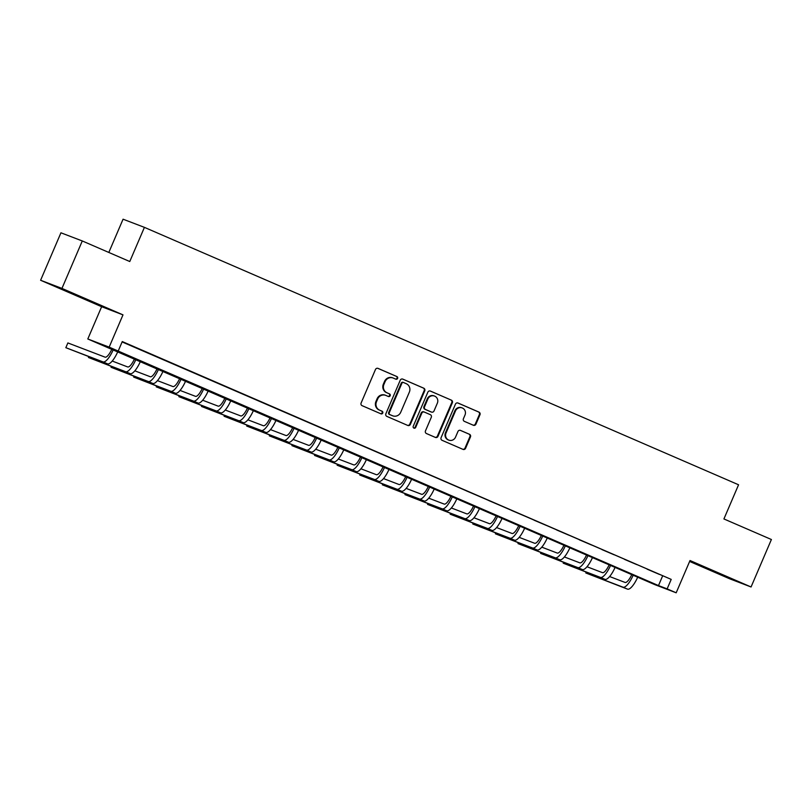 <?xml version="1.0" encoding="UTF-8"?>
<svg xmlns="http://www.w3.org/2000/svg" width="812" height="812" viewBox="0 0 812 812"><rect width="100%" height="100%" fill="white"/><g stroke="black" fill="none" stroke-linecap="round" stroke-linejoin="round"><path stroke-width="1.22" d="M397.606 378.402A1.421 1.35 110.9 0 0 396.916 376.565L378.057 368.394A2.03 1.939 110.9 0 0 375.479 369.48L361.107 403.026A2.03 1.939 110.9 0 0 362.081 405.655L380.95 413.826A1.421 1.35 110.9 0 0 382.746 413.064A1.421 1.35 110.9 0 0 382.066 411.217L379.62 410.161A6.486 6.191 110.9 0 1 376.504 401.737L377.702 398.946A6.486 6.191 110.9 0 1 385.933 395.444L388.38 396.5A1.421 1.35 110.9 0 0 390.176 395.738A1.421 1.35 110.9 0 0 389.496 393.891L387.05 392.835A6.486 6.191 110.9 0 1 383.924 384.411L385.121 381.61A6.486 6.191 110.9 0 1 393.363 378.108L395.799 379.174A1.421 1.35 110.9 0 0 397.606 378.402M395.474 379.031A1.421 1.35 110.9 0 0 396.347 376.342L377.753 368.293M380.625 413.684A1.421 1.35 110.9 0 0 381.488 411.004L379.62 410.161M388.055 396.357A1.421 1.35 110.9 0 0 388.918 393.668L387.05 392.835M720.924 574.236L701.609 566.167L720.924 574.236M79.738 296.441L60.433 288.372L79.738 296.441M473.355 425.255A2.03 1.939 110.9 0 0 475.933 424.158L479.963 414.749A2.03 1.939 110.9 0 0 478.989 412.12L458.039 403.036A2.03 1.939 110.9 0 0 455.461 404.132L441.089 437.678A2.03 1.939 110.9 0 0 442.063 440.307L463.013 449.381A2.03 1.939 110.9 0 0 465.591 448.285L470.463 436.927A2.03 1.939 110.9 0 0 469.478 434.288L460.516 430.411A2.03 1.939 110.9 0 0 457.948 431.497L455.532 437.14A5.42 5.176 110.9 0 1 448.843 440.145A5.42 5.176 110.9 0 1 446.032 433.019L455.491 410.943A5.42 5.176 110.9 0 1 462.18 407.928A5.42 5.176 110.9 0 1 464.992 415.054L463.408 418.738A2.03 1.939 110.9 0 0 464.393 421.367L473.355 425.255M667.139 588.883L676.183 592.801L654.837 584.64L87.808 338.98L109.163 347.13L658.491 585.574L667.139 588.883L671.209 579.392L122.267 341.558L118.207 351.048M82.286 240.961L61.945 288.412L40.6 280.262L60.941 232.8L82.286 240.961L129.768 261.525L144.414 227.36L738.565 484.774L723.918 518.949L771.4 539.513L751.059 586.974L690.017 560.524L676.183 592.801M40.6 280.262L101.642 306.703L122.988 314.863L61.945 288.412M122.988 314.863L109.163 347.13M424.747 390.826A2.03 1.939 110.9 0 0 423.773 388.197L402.823 379.123A2.03 1.939 110.9 0 0 400.245 380.209L385.873 413.755A2.03 1.939 110.9 0 0 386.847 416.383L407.797 425.458A2.03 1.939 110.9 0 0 410.375 424.371L424.747 390.826L424.168 390.613A2.03 1.939 110.9 0 0 423.194 387.974L402.519 379.021M430.431 391.079L451.381 400.154A2.03 1.939 110.9 0 1 452.355 402.793L437.983 436.328A2.03 1.939 110.9 0 1 435.405 437.424L426.442 433.537A2.03 1.939 110.9 0 1 425.468 430.908L431.294 417.307A2.03 1.939 110.9 0 0 430.319 414.668L424.371 412.09A2.03 1.939 110.9 0 0 421.793 413.186L415.724 427.345A1.421 1.35 110.9 0 1 413.978 428.137A1.421 1.35 110.9 0 1 413.237 426.27L427.853 392.176A2.03 1.939 110.9 0 1 430.431 391.079L430.279 391.019M689.621 561.447L729.714 578.814L751.059 586.974M122.115 341.933L671.209 579.392M127.129 343.882L139.431 349.13L127.129 343.882M149.743 353.677L162.035 358.924L149.743 353.677M172.347 363.471L184.649 368.729L172.347 363.471M194.961 373.266L207.253 378.524L194.961 373.266M217.565 383.061L229.857 388.319L217.565 383.061M240.179 392.856L252.471 398.113L240.179 392.856M262.783 402.65L275.075 407.908L262.783 402.65M285.388 412.445L297.689 417.703L285.388 412.445M308.002 422.24L320.293 427.498L308.002 422.24M330.606 432.035L342.908 437.292L330.606 432.035M353.22 441.829L365.512 447.087L353.22 441.829M375.824 451.624L388.126 456.882L375.824 451.624M398.438 461.419L410.73 466.677L398.438 461.419M421.042 471.214L433.334 476.471L421.042 471.214M443.656 481.008L455.948 486.266L443.656 481.008M466.261 490.813L478.552 496.061L466.261 490.813M488.875 500.608L501.166 505.856L488.875 500.608M511.479 510.403L523.77 515.65L511.479 510.403M534.083 520.198L546.385 525.445L534.083 520.198M556.697 529.992L568.989 535.24L556.697 529.992M579.301 539.787L591.603 545.035L579.301 539.787M601.915 549.582L614.207 554.829L601.915 549.582M624.519 559.377L636.821 564.624L624.519 559.377M647.134 569.171L659.425 574.419L647.134 569.171M144.414 227.36L123.069 219.199L108.818 252.451M101.642 306.703L87.808 338.98M662.551 576.084L658.491 585.574M392.785 377.895A6.486 6.191 110.9 0 0 384.543 381.396L385.121 381.61M386.471 392.612A6.486 6.191 110.9 0 1 383.345 384.188L384.543 381.396M385.355 395.221A6.486 6.191 110.9 0 0 377.123 398.722L377.702 398.946M379.052 409.938A6.486 6.191 110.9 0 1 375.926 401.514L377.123 398.722M407.522 425.346A2.03 1.939 110.9 0 0 409.796 424.148L424.168 390.613M403.655 382.574A1.421 1.35 110.9 0 0 401.859 383.335L389.242 412.78A1.421 1.35 110.9 0 0 389.922 414.627L392.5 415.734A6.486 6.191 110.9 0 0 400.732 412.242L409.36 392.115A6.486 6.191 110.9 0 0 406.233 383.69L403.655 382.574M403.554 382.533L403.077 382.35A1.421 1.35 110.9 0 0 401.28 383.122L401.859 383.335M392.734 415.835L392.155 415.612A6.486 6.191 110.9 0 1 391.922 415.521L389.344 414.404A1.421 1.35 110.9 0 1 388.664 412.557L401.28 383.122M430.127 390.978L451.381 400.154M435.13 437.303A2.03 1.939 110.9 0 0 437.404 436.105L451.776 402.569A2.03 1.939 110.9 0 0 450.802 399.94M424.219 412.039L423.793 411.877A2.03 1.939 110.9 0 0 421.215 412.973L415.145 427.132L415.724 427.345M413.704 427.995A1.421 1.35 110.9 0 0 415.145 427.132M437.343 403.188A5.42 5.176 110.9 0 0 434.532 396.063A5.42 5.176 110.9 0 0 427.843 399.078L424.514 406.853A2.03 1.939 110.9 0 0 425.488 409.481L431.436 412.06A2.03 1.939 110.9 0 0 434.014 410.963L437.343 403.188M434.532 396.063L433.953 395.84A5.42 5.176 110.9 0 0 427.264 398.854L427.843 399.078M431.01 411.897A2.03 1.939 110.9 0 1 430.857 411.846L424.909 409.268A2.03 1.939 110.9 0 1 423.935 406.629L427.264 398.854M462.18 407.928L461.602 407.715A5.42 5.176 110.9 0 0 454.913 410.72L455.491 410.943M448.843 440.145L448.265 439.921A5.42 5.176 110.9 0 1 445.453 432.806L454.913 410.72M462.738 449.259A2.03 1.939 110.9 0 0 465.012 448.072L469.884 436.704A2.03 1.939 110.9 0 0 468.91 434.065L460.221 430.309M473.081 425.133A2.03 1.939 110.9 0 0 475.355 423.935L479.384 414.526A2.03 1.939 110.9 0 0 478.41 411.897L457.735 402.945M111.914 348.977A10.323 3.086 113.4 0 1 105.052 357.148L67.873 342.938L65.833 347.688L103.022 361.898A15.489 4.628 -66.6 0 0 113.325 349.586M65.833 347.688L107.539 363.857A15.489 4.628 -66.6 0 0 117.852 351.545M134.518 358.772A10.323 3.086 113.4 0 1 127.667 366.943L112.229 361.046M88.782 356.681L88.447 357.483L125.627 371.693A15.489 4.628 -66.6 0 0 135.939 359.381M88.447 357.483L130.153 373.652A15.489 4.628 -66.6 0 0 140.456 361.34M157.132 368.567A10.323 3.086 113.4 0 1 150.271 376.738L134.833 370.84M111.396 366.476L111.051 367.278L148.241 381.488A15.489 4.628 -66.6 0 0 158.543 369.186M111.051 367.278L152.757 383.447A15.489 4.628 -66.6 0 0 163.07 371.145M179.736 378.362A10.323 3.086 113.4 0 1 172.885 386.532L157.447 380.635M134 376.281L133.655 377.072L170.845 391.282A15.489 4.628 -66.6 0 0 181.157 378.981M133.655 377.072L175.372 393.241A15.489 4.628 -66.6 0 0 185.674 380.94M202.35 388.156A10.323 3.086 113.4 0 1 195.489 396.327L180.051 390.43M156.614 386.076L156.269 386.867L193.459 401.077A15.489 4.628 -66.6 0 0 203.761 388.775M156.269 386.867L197.976 403.036A15.489 4.628 -66.6 0 0 208.288 390.734M224.954 397.951A10.323 3.086 113.4 0 1 218.093 406.122L202.665 400.225M179.219 395.87L178.873 396.662L216.063 410.872A15.489 4.628 -66.6 0 0 226.375 398.57M178.873 396.662L220.59 412.831A15.489 4.628 -66.6 0 0 230.892 400.529M247.569 407.746A10.323 3.086 113.4 0 1 240.707 415.917L225.269 410.019M201.823 405.665L201.488 406.457L238.677 420.667A15.489 4.628 -66.6 0 0 248.98 408.365M201.488 406.457L243.194 422.626A15.489 4.628 -66.6 0 0 253.506 410.324M270.173 417.541A10.323 3.086 113.4 0 1 263.311 425.711L247.883 419.814M224.437 415.46L224.092 416.251L261.281 430.462A15.489 4.628 -66.6 0 0 271.594 418.16M224.092 416.251L265.798 432.42A15.489 4.628 -66.6 0 0 276.11 420.119M292.787 427.335A10.323 3.086 113.4 0 1 285.925 435.506L270.487 429.609M247.041 425.255L246.706 426.046L283.885 440.256A15.489 4.628 -66.6 0 0 294.198 427.954M246.706 426.046L288.412 442.215A15.489 4.628 -66.6 0 0 298.725 429.913M315.391 437.13A10.323 3.086 113.4 0 1 308.53 445.301L293.091 439.404M269.655 435.049L269.31 435.841L306.5 450.051A15.489 4.628 -66.6 0 0 316.802 437.749M269.31 435.841L311.016 452.01A15.489 4.628 -66.6 0 0 321.329 439.708M337.995 446.925A10.323 3.086 113.4 0 1 331.144 455.096L315.706 449.198M292.259 444.844L291.924 445.636L329.104 459.846A15.489 4.628 -66.6 0 0 339.416 447.544M291.924 445.636L333.63 461.805A15.489 4.628 -66.6 0 0 343.933 449.503M360.609 456.72A10.323 3.086 113.4 0 1 353.748 464.89L338.31 458.993M314.873 454.639L314.528 455.43L351.718 469.64A15.489 4.628 -66.6 0 0 362.02 457.339M314.528 455.43L356.235 471.599A15.489 4.628 -66.6 0 0 366.547 459.298M383.213 466.514A10.323 3.086 113.4 0 1 376.362 474.685L360.924 468.788M337.477 464.434L337.142 465.225L374.322 479.435A15.489 4.628 -66.6 0 0 384.634 467.133M337.142 465.225L378.849 481.394A15.489 4.628 -66.6 0 0 389.151 469.092M405.827 476.319A10.323 3.086 113.4 0 1 398.966 484.49L383.528 478.583M360.092 474.228L359.746 475.02L396.936 489.23A15.489 4.628 -66.6 0 0 407.238 476.928M359.746 475.02L401.453 491.189A15.489 4.628 -66.6 0 0 411.765 478.887M428.431 486.114A10.323 3.086 113.4 0 1 421.58 494.285L406.142 488.388M382.696 484.023L382.35 484.815L419.54 499.025A15.489 4.628 -66.6 0 0 429.852 486.723M382.35 484.815L424.067 500.984A15.489 4.628 -66.6 0 0 434.369 488.682M451.046 495.909A10.323 3.086 113.4 0 1 444.184 504.079L428.746 498.182M405.3 493.818L404.965 494.609L442.154 508.819A15.489 4.628 -66.6 0 0 452.457 496.518M404.965 494.609L446.671 510.778A15.489 4.628 -66.6 0 0 456.983 498.477M473.65 505.703A10.323 3.086 113.4 0 1 466.788 513.874L451.36 507.977M427.914 503.613L427.569 504.404L464.758 518.614A15.489 4.628 -66.6 0 0 475.071 506.312M427.569 504.404L469.285 520.573A15.489 4.628 -66.6 0 0 479.587 508.271M496.264 515.498A10.323 3.086 113.4 0 1 489.403 523.669L473.964 517.772M450.518 513.407L450.183 514.199L487.373 528.409A15.489 4.628 -66.6 0 0 497.675 516.107M450.183 514.199L491.889 530.368A15.489 4.628 -66.6 0 0 502.202 518.066M518.868 525.293A10.323 3.086 113.4 0 1 512.007 533.464L496.579 527.567M473.132 523.202L472.787 524.004L509.977 538.204A15.489 4.628 -66.6 0 0 520.289 525.902M472.787 524.004L514.493 540.163A15.489 4.628 -66.6 0 0 524.806 527.861M541.482 535.088A10.323 3.086 113.4 0 1 534.621 543.258L519.183 537.361M495.736 532.997L495.401 533.799L532.581 547.998A15.489 4.628 -66.6 0 0 542.893 535.697M495.401 533.799L537.108 549.957A15.489 4.628 -66.6 0 0 547.41 537.656M564.086 544.882A10.323 3.086 113.4 0 1 557.225 553.053L541.787 547.156M518.35 542.792L518.005 543.593L555.195 557.793A15.489 4.628 -66.6 0 0 565.497 545.491M518.005 543.593L559.712 559.752A15.489 4.628 -66.6 0 0 570.024 547.45M586.69 554.677A10.323 3.086 113.4 0 1 579.839 562.848L564.401 556.951M540.954 552.586L540.619 553.388L577.799 567.588A15.489 4.628 -66.6 0 0 588.111 555.286M540.619 553.388L582.326 569.547A15.489 4.628 -66.6 0 0 592.628 557.245M609.304 564.472A10.323 3.086 113.4 0 1 602.443 572.643L587.005 566.746M563.569 562.381L563.223 563.183L600.413 577.383A15.489 4.628 -66.6 0 0 610.715 565.081M563.223 563.183L604.93 579.342A15.489 4.628 -66.6 0 0 615.242 567.04M631.909 574.267A10.323 3.086 113.4 0 1 625.057 582.437L609.619 576.54M586.173 572.176L585.828 572.978L623.017 587.177A15.489 4.628 -66.6 0 0 633.33 574.876M585.828 572.978L627.544 589.147A15.489 4.628 -66.6 0 0 637.846 576.835M396.347 376.342L396.916 376.565M381.488 411.004L382.066 411.217M388.918 393.668L389.496 393.891M383.345 384.188L383.924 384.411M375.926 401.514L376.504 401.737M409.796 424.148L410.375 424.371M423.194 387.974L423.773 388.197M388.664 412.557L389.242 412.78M389.344 414.404L389.922 414.627M391.922 415.521L392.5 415.734M451.776 402.569L452.355 402.793M437.404 436.105L437.983 436.328M421.215 412.973L421.793 413.186M423.935 406.629L424.514 406.853M424.909 409.268L425.488 409.481M430.857 411.846L431.436 412.06M445.453 432.806L446.032 433.019M468.91 434.065L469.478 434.288M469.884 436.704L470.463 436.927M465.012 448.072L465.591 448.285M478.41 411.897L478.989 412.12M479.384 414.526L479.963 414.749M475.355 423.935L475.933 424.158M103.022 361.898L107.539 363.857M125.627 371.693L130.153 373.652M148.241 381.488L152.757 383.447M170.845 391.282L175.372 393.241M193.459 401.077L197.976 403.036M216.063 410.872L220.59 412.831M238.677 420.667L243.194 422.626M261.281 430.462L265.798 432.42M283.885 440.256L288.412 442.215M306.5 450.051L311.016 452.01M329.104 459.846L333.63 461.805M351.718 469.64L356.235 471.599M374.322 479.435L378.849 481.394M396.936 489.23L401.453 491.189M419.54 499.025L424.067 500.984M442.154 508.819L446.671 510.778M464.758 518.614L469.285 520.573M487.373 528.409L491.889 530.368M509.977 538.204L514.493 540.163M532.581 547.998L537.108 549.957M555.195 557.793L559.712 559.752M577.799 567.588L582.326 569.547M600.413 577.383L604.93 579.342M623.017 587.177L627.544 589.147M392.541 377.793L393.12 378.016M385.121 395.119L385.69 395.342M403.026 382.33L403.605 382.553M423.722 411.846L424.29 412.06M430.939 411.877L431.507 412.09"/></g></svg>
